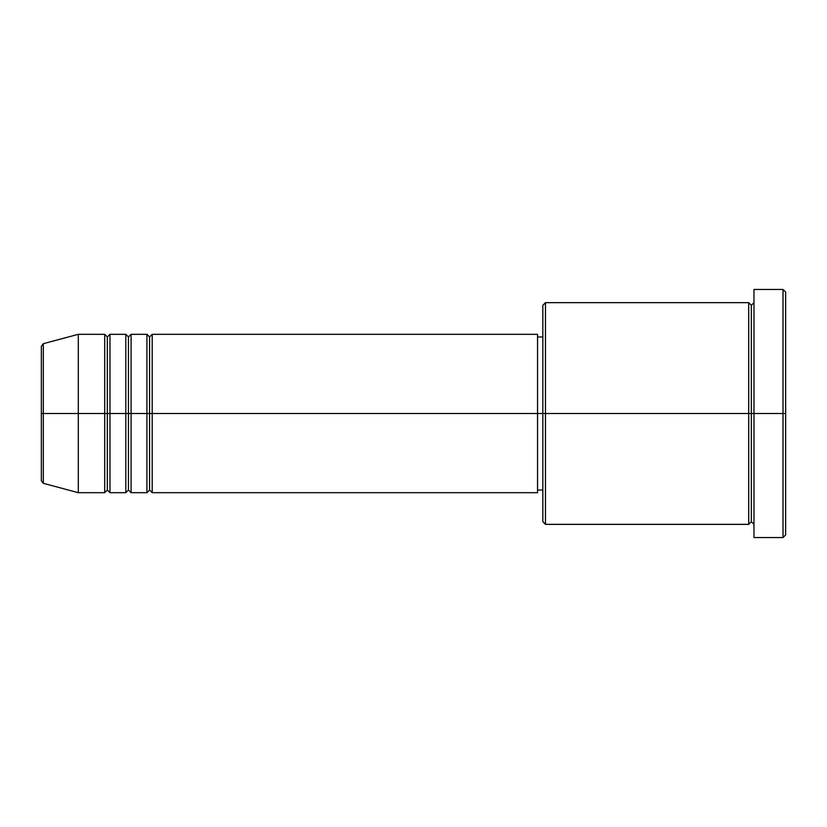 <?xml version="1.0" encoding="UTF-8"?>
<svg xmlns="http://www.w3.org/2000/svg" width="827" height="827" viewBox="0 0 827 827"><rect width="100%" height="100%" fill="white"/><g stroke="black" fill="none" stroke-linecap="round" stroke-linejoin="round"><path stroke-width="1.24" d="M41.35 413.5L41.35 480.756L41.35 413.5L41.35 480.756L43.304 483.309L43.304 413.5L43.304 483.309L43.304 413.5L41.35 413.5L41.35 346.244L41.35 413.5L78.296 413.5L43.304 413.5L43.304 343.691L43.304 413.5L43.304 343.691L41.35 346.244L41.35 413.5M753.976 524.349L751.34 521.713L748.704 524.349L748.704 302.651L748.704 413.5L751.34 413.5L751.34 305.287L751.34 413.5L751.34 305.287L751.34 413.5L753.976 413.5L753.976 537.55L753.976 289.45L753.976 413.5L783.014 413.5L783.014 537.55L783.014 413.5L785.65 413.5L785.65 292.086L785.65 534.914L785.65 413.5L545.469 413.5L545.469 524.349L545.469 413.5L537.55 413.5L537.55 492.685L537.55 413.5L152.199 413.5L152.199 334.315L152.199 413.5L149.563 413.5L149.563 336.961L149.563 413.5L146.927 413.5L146.927 334.315L146.927 413.5L131.09 413.5L131.09 334.315L131.09 413.5L128.454 413.5L128.454 336.961L128.454 413.5L125.807 413.5L125.807 334.315L125.807 413.5L109.97 413.5L109.97 334.315L109.97 413.5L107.334 413.5L107.334 336.961L107.334 413.5L104.698 413.5L104.698 334.315L104.698 413.5L78.296 413.5L78.296 492.685L78.296 413.5L104.698 413.5L104.698 334.315L78.296 334.315L78.296 413.5L78.296 334.315L43.304 343.691M152.199 492.685L149.563 490.039L146.927 492.685L146.927 413.5L149.563 413.5L149.563 336.961L149.563 490.039L149.563 413.5L149.563 490.039L149.563 413.5L152.199 413.5L152.199 492.685L537.55 492.685M131.09 492.685L128.454 490.039L125.807 492.685L125.807 413.5L128.454 413.5L128.454 336.961L128.454 490.039L128.454 413.5L128.454 490.039L128.454 413.5L131.09 413.5L131.09 492.685L146.927 492.685M109.97 492.685L107.334 490.039L104.698 492.685L104.698 413.5L107.334 413.5L107.334 336.961L107.334 490.039L107.334 413.5L107.334 490.039L107.334 413.5L109.97 413.5L109.97 492.685L125.807 492.685M104.698 334.315L107.334 336.961L109.97 334.315L109.97 413.5L125.807 413.5L125.807 334.315L128.454 336.961L131.09 334.315L131.09 413.5L146.927 413.5L146.927 334.315L149.563 336.961L152.199 334.315L152.199 413.5L537.55 413.5L537.55 334.315L537.55 413.5L542.832 413.5L542.832 521.713L542.832 305.287L542.832 413.5L748.704 413.5L748.704 302.651L545.469 302.651L545.469 413.5L545.469 302.651L542.832 305.287M783.014 413.5L783.014 289.45L783.014 413.5M748.704 413.5L748.704 524.349L748.704 413.5M751.34 413.5L751.34 521.713L751.34 413.5M104.698 413.5L104.698 492.685L104.698 413.5M109.97 413.5L109.97 492.685L109.97 413.5M125.807 413.5L125.807 492.685L125.807 413.5M131.09 413.5L131.09 492.685L131.09 413.5M146.927 413.5L146.927 492.685L146.927 413.5M152.199 413.5L152.199 492.685L152.199 413.5M748.704 524.349L545.469 524.349L542.832 521.713M753.976 537.55L783.014 537.55L785.65 534.914M748.704 302.651L751.34 305.287L753.976 302.651M542.832 490.039L537.55 490.039M104.698 492.685L78.296 492.685L43.304 483.309M125.807 334.315L109.97 334.315M785.65 292.086L783.014 289.45L753.976 289.45M542.832 336.961L537.55 336.961M537.55 334.315L152.199 334.315M146.927 334.315L131.09 334.315"/></g></svg>
